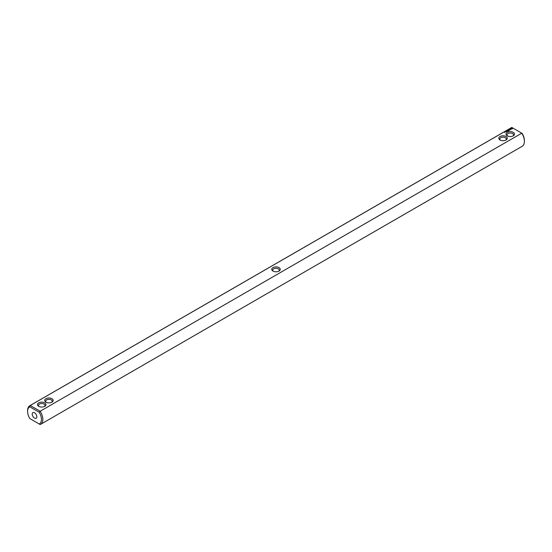 <?xml version="1.0" encoding="UTF-8"?>
<svg xmlns="http://www.w3.org/2000/svg" width="552" height="552" viewBox="0 0 552 552"><rect width="100%" height="100%" fill="white"/><g stroke="black" fill="none" stroke-linecap="round" stroke-linejoin="round"><path stroke-width="0.83" d="M30.243 418.809L29.815 418.561A9.784 5.651 60 0 1 27.6 411.419A9.784 5.651 60 0 1 29.815 406.838L39.227 412.275A9.784 5.651 60 0 1 39.227 423.991L29.815 418.561M27.6 411.419L27.6 410.626A10.764 6.217 60 0 1 29.829 405.692A10.764 6.217 60 0 1 30.243 405.492L511.821 127.457L521.757 133.191L40.179 411.226A10.764 6.217 60 0 1 40.593 424.343L522.171 146.308A10.764 6.217 -120 0 0 524.4 141.374A10.764 6.217 -120 0 0 521.757 133.191L522.185 133.439A9.784 5.651 -120 0 1 524.4 140.581L524.4 141.374M40.593 424.343A10.764 6.217 60 0 1 40.179 424.543L39.227 423.991M511.821 127.457A10.764 6.217 -120 0 0 511.407 127.657L29.829 405.692M29.815 406.838L30.243 405.492L40.179 411.226L39.227 412.275M44.726 402.863A4.244 2.449 -0 0 0 38.73 402.863A4.244 2.449 -0 0 0 38.73 406.327A4.244 2.449 -0 0 0 44.726 406.327A4.244 2.449 -0 0 0 44.726 402.863M51.936 398.703A4.244 2.449 0 0 0 45.94 398.703A4.244 2.449 0 0 0 45.94 402.166A4.244 2.449 0 0 0 51.936 402.166A4.244 2.449 0 0 0 51.936 398.703M279.002 271.073L279.002 271.073A4.244 2.449 0 0 0 279.002 267.61A4.244 2.449 0 0 0 272.998 267.61A4.244 2.449 -0 0 0 272.998 271.073A4.244 2.449 -0 0 0 279.002 271.073M506.35 131.728L505.694 131.583L506.35 131.728M504.949 132.452L504.507 132.383L504.956 132.321M506.66 131.548L506.308 131.341L506.66 131.548M506.439 131.307L506.998 131.348L506.439 131.266M507.674 131.286L508.026 131.045L507.46 130.714L507.04 130.921L507.674 131.286M508.247 130.955L507.612 130.589L508.247 130.914M508.426 130.852L508.778 130.61L508.144 130.286L508.426 130.852M508.854 130.155L509.496 130.196L508.357 130.162L508.958 130.52M510.041 129.92L509.054 129.796L510.041 129.879M510.552 129.541L509.779 129.34L510.552 129.623M511.097 129.209L510.172 129.209L511.097 129.209M512.449 128.782L512.042 128.161L510.973 128.395L511.38 129.016L512.449 128.782M500.064 139.98A4.244 2.449 0 0 0 506.06 139.98A4.244 2.449 0 0 0 506.06 136.516A4.244 2.449 0 0 0 500.064 136.516A4.244 2.449 0 0 0 500.064 139.98L500.064 139.98M507.274 135.82A4.244 2.449 0 0 0 513.27 135.82A4.244 2.449 0 0 0 513.27 132.356A4.244 2.449 0 0 0 507.274 132.356A4.244 2.449 0 0 0 507.274 135.82L507.274 135.82M32.216 414.083A3.264 1.884 60 0 1 32.892 412.592A3.264 1.884 60 0 1 36.149 414.476A3.264 1.884 60 0 1 36.149 418.243A3.264 1.884 60 0 1 33.637 417.367A3.264 1.884 60 0 1 32.216 414.083M278.608 271.273A3.264 1.884 0 0 0 279.264 270.142A3.264 1.884 0 0 0 277.249 268.403A3.264 1.884 0 0 0 273.695 268.81A3.264 1.884 -0 0 0 272.736 270.142A3.264 1.884 -0 0 0 273.392 271.273M505.673 140.18A3.264 1.884 0 0 0 506.322 139.049A3.264 1.884 0 0 0 503.065 137.165A3.264 1.884 0 0 0 499.801 139.049A3.264 1.884 0 0 0 500.457 140.18M51.543 402.367A3.264 1.884 0 0 0 52.199 401.235A3.264 1.884 0 0 0 51.246 399.903A3.264 1.884 0 0 0 47.686 399.496A3.264 1.884 0 0 0 45.678 401.235A3.264 1.884 0 0 0 46.327 402.367M44.332 406.527A3.264 1.884 -0 0 0 44.988 405.396A3.264 1.884 -0 0 0 44.036 404.064A3.264 1.884 -0 0 0 40.482 403.657A3.264 1.884 -0 0 0 38.467 405.396A3.264 1.884 -0 0 0 39.123 406.527M506.895 131.328L506.543 131.286L506.895 131.383M512.394 128.471L511.028 128.471M512.877 136.02A3.264 1.884 0 0 0 513.532 134.888A3.264 1.884 0 0 0 510.269 133.004A3.264 1.884 0 0 0 507.012 134.888A3.264 1.884 0 0 0 507.667 136.02M511.994 128.885L511.428 128.885L511.428 128.423L512.083 128.499L511.863 128.933"/></g></svg>
